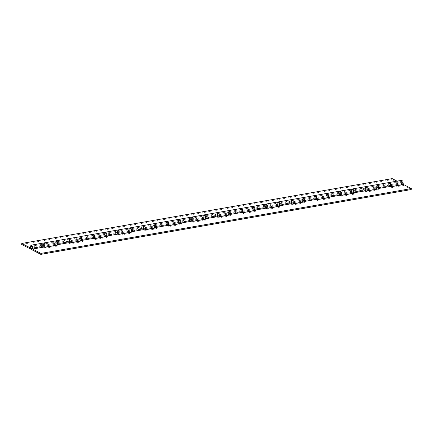 <?xml version="1.0" encoding="UTF-8"?>
<svg xmlns="http://www.w3.org/2000/svg" width="433" height="433" viewBox="0 0 433 433"><rect width="100%" height="100%" fill="white"/><g stroke="black" fill="none" stroke-linecap="round" stroke-linejoin="round"><path stroke-width="0.32" stroke-dasharray="2.17 1.62" d="M44.897 246.88L41.877 245.311L41.747 246.29L43.576 247.243L44.236 247.357L44.924 246.897M31.36 248.423L44.052 246.323L44.539 245.841L44.355 244.45L43.657 244.055L43.138 245.403L55.489 243.238L56.003 241.895L55.446 242.929L56.057 244.104L54.228 243.151L54.093 244.131L56.582 245.197M43.479 243.021L43.04 243.222L42.483 245.592L43.138 245.403M30.31 248.293L41.747 246.29M41.877 245.311L30.077 247.378M390.642 186.39L389.949 186.856L389.289 186.737L388.12 184.49L389.191 182.515L388.753 182.715L388.201 185.086L401.202 182.731L401.721 181.389L31.311 246.22L43.657 244.055L43.1 245.089L43.711 246.263L56.404 244.163L56.885 243.676L56.701 242.291L56.003 241.895L43.657 244.055L44.491 244.71L44.426 246.068L44.94 246.87M55.825 240.862L55.386 241.057L54.834 243.433L55.489 243.238M54.228 243.151L66.574 240.992L66.438 241.971L54.093 244.131M81.983 240.385L81.464 239.584L81.528 238.231L80.7 237.576L80.137 238.61L81.095 239.839L81.577 239.357L81.393 237.966L80.7 237.576L68.354 239.736L69.047 240.131L69.231 241.517L68.75 242.004L67.792 240.77L68.349 239.736L67.835 241.078L67.18 241.273L67.732 238.897L68.17 238.697L67.099 240.672L68.262 242.918L70.097 243.871L82.449 241.711L80.608 240.759L81.28 240.878M57.291 244.71L56.772 243.909L56.837 242.55L56.003 241.895L68.354 239.736L69.183 240.391L69.118 241.744L69.637 242.55L68.928 243.037L68.268 242.924L66.438 241.971M66.574 240.992L68.403 241.939L80.749 239.779L78.92 238.827L78.784 239.812L80.614 240.759L92.96 238.599L91.13 237.647L78.784 239.812M68.268 242.924L80.614 240.759L79.445 238.513L80.078 236.737M94.313 238.253L93.625 238.713L92.965 238.599L91.796 236.353L92.862 234.377L92.429 234.578L91.872 236.948L92.527 236.759L93.046 235.411L80.7 237.576L80.181 238.919L79.526 239.108L80.078 236.737L80.516 236.537M78.92 238.827L91.266 236.667L91.13 237.647M106.675 236.066L106.161 235.265L106.226 233.907L105.392 233.252L104.835 234.285L105.787 235.52L106.274 235.032L106.09 233.647L105.392 233.252L93.046 235.411L93.739 235.806L93.929 237.197L93.441 237.679L92.489 236.445L93.003 235.422L93.88 236.066L93.809 237.425L94.329 238.226M91.266 236.667L93.095 237.62L105.446 235.46L103.611 234.507L103.482 235.487L105.971 236.553M104.775 232.413L104.142 234.188L105.306 236.434L92.96 238.599L94.795 239.552L107.14 237.392L105.306 236.434L117.652 234.275L119.486 235.227L131.832 233.068L129.997 232.115L130.663 232.234M117.652 234.275L116.488 232.028L117.559 230.053L117.121 230.253L116.569 232.629L117.224 232.434L117.738 231.092L105.392 233.252L104.873 234.594L104.218 234.789L104.775 232.413L105.214 232.218M103.611 234.507L115.963 232.348L115.828 233.327L103.482 235.487M119.01 233.928L118.317 234.394L117.657 234.28L115.828 233.327M131.372 231.742L130.853 230.941L130.918 229.587L130.041 228.938L129.527 229.966L130.138 231.135L130.966 230.713L130.782 229.322L130.089 228.933L117.738 231.092L118.436 231.487L118.62 232.873L117.792 233.295L117.181 232.126L117.695 231.103L118.572 231.747L118.507 233.1L119.026 233.907M115.963 232.348L117.792 233.295L130.138 231.135L128.309 230.183L128.173 231.168L130.003 232.115L142.343 229.955L140.519 229.003L128.173 231.168M117.657 234.28L130.003 232.115L128.834 229.869L129.467 228.094M143.702 229.609L143.014 230.069L142.349 229.955L141.18 227.709L142.251 225.734L141.813 225.934L141.261 228.305L141.916 228.115L142.435 226.768L130.089 228.933L129.57 230.275L128.915 230.464L129.467 228.094L129.905 227.893M128.309 230.183L140.655 228.023L140.519 229.003M156.064 227.422L155.544 226.621L155.615 225.263L154.781 224.608L154.224 225.642L155.176 226.876L155.664 226.389L155.474 225.003L154.781 224.608L142.435 226.768L143.128 227.163L143.312 228.554L142.83 229.035L141.872 227.801L142.392 226.778L143.263 227.422L143.199 228.781L143.718 229.582M140.655 228.023L142.484 228.976L154.83 226.816L153.001 225.864L152.865 226.843L155.36 227.91M154.164 223.769L153.531 225.544L154.695 227.79L142.349 229.955L144.184 230.908L156.529 228.748L154.695 227.79L167.041 225.631L168.875 226.583L181.221 224.424L179.386 223.471L180.052 223.59M167.041 225.631L165.877 223.385L166.943 221.409L166.51 221.609L165.953 223.985L166.608 223.791L167.127 222.448L154.781 224.608L154.262 225.95L153.607 226.145L154.164 223.769L154.597 223.574M153.001 225.864L165.346 223.704L165.217 224.684L152.865 226.843M168.394 225.284L167.706 225.75L167.046 225.636L165.217 224.684M180.761 223.098L180.242 222.297L180.307 220.944L179.473 220.289L178.916 221.323L179.874 222.551L180.355 222.069L180.171 220.678L179.473 220.289L167.127 222.448L167.825 222.843L168.009 224.229L167.181 224.651L166.57 223.482L167.084 222.459L167.961 223.103L167.896 224.456L168.41 225.263M165.346 223.704L167.181 224.651L179.527 222.492L177.698 221.539L177.562 222.524L179.392 223.471L191.732 221.312L189.908 220.359L177.562 222.524M193.091 220.965L192.398 221.425L191.738 221.312L190.569 219.066L191.64 217.09L191.202 217.29L190.65 219.661L191.305 219.471L191.824 218.124L179.473 220.289L178.959 221.631L178.304 221.826L178.856 219.45L179.294 219.25M177.698 221.539L190.044 219.379L189.908 220.359M205.453 218.779L204.933 217.978L204.998 216.619L204.17 215.964L203.607 216.998L204.565 218.232L205.047 217.745L204.863 216.359L204.17 215.964L191.824 218.124L192.517 218.519L192.701 219.91L192.22 220.392L191.262 219.158L191.819 218.124L192.653 218.779L192.588 220.137L193.107 220.938M190.044 219.379L191.873 220.332L204.219 218.172L202.39 217.22L202.254 218.2L204.749 219.266M203.548 215.125L202.915 216.901L204.078 219.147L191.738 221.312L193.567 222.264L205.919 220.105L204.078 219.147L216.43 216.987L214.6 216.04L202.254 218.2M217.783 216.641L217.095 217.106L216.435 216.993L215.266 214.741L216.332 212.765L215.899 212.966L215.342 215.342L215.997 215.147L216.516 213.805L204.17 215.964L203.651 217.306L202.996 217.501L203.548 215.125L203.986 214.93M202.39 217.22L214.736 215.06L214.6 216.04M230.145 214.454L229.631 213.653L229.696 212.3L228.862 211.645L228.305 212.679L229.257 213.907L229.744 213.426L229.56 212.035L228.862 211.645L216.516 213.805L217.209 214.2L217.398 215.585L216.565 216.007L215.959 214.838L216.473 213.815L217.35 214.459L217.279 215.813L217.799 216.619M214.736 215.06L216.565 216.007L228.916 213.848L227.081 212.895L226.952 213.88L229.441 214.947M242.475 212.322L241.787 212.782L241.127 212.668L239.958 210.422L241.029 208.446L240.591 208.646L240.039 211.017L240.694 210.828L241.208 209.48L228.862 211.645L228.343 212.987L227.688 213.182L228.245 210.806L228.678 210.606M227.081 212.895L239.433 210.736L239.297 211.715L226.952 213.88M254.842 210.135L254.323 209.334L254.388 207.975L253.554 207.32L252.996 208.354L253.954 209.588L254.436 209.101L254.252 207.716L253.554 207.32L241.208 209.48L241.906 209.875L242.09 211.266L241.262 211.688L240.651 210.514L241.165 209.491L242.042 210.135L241.977 211.493L242.496 212.294M239.433 210.736L241.262 211.688L253.608 209.529L251.779 208.576L251.643 209.556L254.133 210.622M228.245 210.806L227.612 212.581L228.776 214.828L241.127 212.668L239.297 211.715M267.172 207.997L266.479 208.462L265.819 208.349L264.65 206.097L265.721 204.122L265.283 204.322L264.731 206.698L265.386 206.503L265.905 205.161L253.559 207.32L253.04 208.663L252.385 208.858L252.937 206.481L253.375 206.287M251.779 208.576L264.125 206.417L263.989 207.396L251.643 209.556M279.534 205.81L279.014 205.009L279.085 203.656L278.251 203.001L277.694 204.035L278.646 205.264L279.133 204.782L278.944 203.391L278.251 203.001L265.905 205.161L266.598 205.556L266.782 206.942L265.954 207.364L265.342 206.195L265.862 205.172L266.733 205.816L266.668 207.169L267.188 207.975M264.125 206.417L265.954 207.364L278.3 205.204L276.471 204.252L276.335 205.237L278.83 206.303M252.937 206.481L252.304 208.257L253.467 210.503L265.819 208.343L263.989 207.396M291.864 203.678L291.176 204.143L290.516 204.024L289.347 201.778L290.413 199.802L289.98 200.003L289.423 202.373L290.078 202.184L290.597 200.836L278.251 203.001L277.732 204.344L277.077 204.538L277.634 202.162L278.067 201.962M276.471 204.252L288.816 202.092L288.687 203.072L276.335 205.237M304.231 201.491L303.712 200.69L303.777 199.332L302.943 198.677L302.386 199.71L303.344 200.944L303.825 200.457L303.641 199.072L302.943 198.677L290.597 200.836L291.295 201.231L291.479 202.622L290.992 203.104L290.04 201.87L290.554 200.847L291.431 201.491L291.366 202.85L291.88 203.651M288.816 202.092L290.651 203.045L302.997 200.885L301.168 199.932L301.032 200.912L303.522 201.978M277.634 202.162L276.996 203.938L278.165 206.184L290.511 204.024L288.687 203.072M316.561 199.353L315.868 199.819L315.208 199.705L314.039 197.453L315.11 195.478L314.672 195.678L314.12 198.054L314.775 197.859L315.289 196.517L302.943 198.677L302.429 200.019L301.774 200.214L302.326 197.838L302.764 197.643M301.168 199.932L313.514 197.773L313.378 198.752L301.032 200.912M328.923 197.167L328.403 196.365L328.468 195.012L327.64 194.357L327.077 195.391L328.035 196.62L328.517 196.138L328.333 194.747L327.64 194.357L315.289 196.517L315.987 196.912L316.171 198.298L315.343 198.72L314.731 197.551L315.246 196.528L316.122 197.172L316.058 198.525L316.577 199.332M313.514 197.773L315.343 198.72L327.689 196.56L325.86 195.608L325.724 196.593L328.214 197.659M302.326 197.838L301.693 199.613L302.856 201.859L315.208 199.7L313.378 198.752M341.253 195.034L340.565 195.499L339.905 195.38L338.73 193.134L339.802 191.159L339.369 191.359L338.812 193.73L339.467 193.54L339.986 192.192L327.64 194.357L327.121 195.7L326.466 195.895L327.018 193.519L327.456 193.318M325.86 195.608L338.205 193.448L338.07 194.428L325.724 196.593M353.615 192.847L353.101 192.046L353.166 190.688L352.332 190.033L351.775 191.067L352.727 192.301L353.214 191.814L353.03 190.428L352.332 190.033L339.986 192.192L340.679 192.588L340.868 193.979L340.035 194.401L339.429 193.226L339.943 192.203L340.82 192.847L340.749 194.206L341.269 195.007M338.205 193.448L340.035 194.401L352.386 192.241L350.551 191.289L350.421 192.268L352.911 193.334M327.018 193.519L326.385 195.294L327.548 197.54L339.9 195.38L338.07 194.428M365.945 190.709L365.257 191.175L364.597 191.061L363.428 188.81L364.499 186.834L364.061 187.034L363.509 189.41L364.164 189.216L364.678 187.873L352.332 190.033L351.812 191.375L351.158 191.57L351.715 189.194L352.153 188.999M350.551 191.289L362.903 189.129L362.767 190.109L350.421 192.268M378.312 188.523L377.793 187.722L377.857 186.369L377.024 185.714L376.466 186.747L377.424 187.976L377.906 187.494L377.722 186.103L377.024 185.714L364.678 187.873L365.376 188.268L365.56 189.654L364.732 190.076L364.121 188.907L364.635 187.884L365.512 188.528L365.447 189.881L365.966 190.688M362.903 189.129L364.732 190.076L377.078 187.917L375.249 186.964L375.113 187.949L377.603 189.015M351.715 189.194L351.082 190.969L352.245 193.215L364.597 191.056L362.767 190.109M388.856 184.896L389.375 183.549L377.024 185.714L376.51 187.056L375.855 187.251L376.407 184.875L376.845 184.674M375.249 186.964L387.595 184.804L387.459 185.784L375.113 187.949M31.706 248.482L402.116 183.657L402.603 183.17L402.414 181.784L401.721 181.389L389.375 183.549L390.068 183.944L390.252 185.335L389.77 185.817L388.812 184.582L389.332 183.56L390.203 184.204L390.138 185.562L390.658 186.363M387.595 184.804L389.424 185.757L402.116 183.657L401.175 182.136L401.976 181.411L402.663 182.91L401.819 183.619M376.407 184.875L375.774 186.65L376.937 188.896L389.289 186.737L387.459 185.784M401.202 182.731L400.547 182.926L401.104 180.55L401.537 180.355M397.045 181.14L401.77 183.597M402.3 184.691L392.06 179.598L392.195 178.618M21.65 244.429L392.06 179.598M388.201 185.086L400.547 182.926M364.164 189.216L376.51 187.056M363.509 189.41L375.855 187.251M339.467 193.54L351.812 191.375M338.812 193.73L351.158 191.57M314.775 197.859L327.121 195.7M314.12 198.054L326.466 195.895M290.078 202.184L302.429 200.019M289.423 202.373L301.774 200.214M265.386 206.503L277.732 204.344M264.731 206.698L277.077 204.538M240.694 210.828L253.04 208.663M240.039 211.017L252.385 208.858M215.997 215.147L228.343 212.987M215.342 215.342L227.688 213.182M191.305 219.471L203.651 217.306M190.65 219.661L202.996 217.501M166.608 223.791L178.959 221.631M165.953 223.985L178.304 221.826M141.916 228.115L154.262 225.95M141.261 228.305L153.607 226.145M117.224 232.434L129.57 230.275M116.569 232.629L128.915 230.464M92.527 236.759L104.873 234.594M91.872 236.948L104.218 234.789M42.483 245.592L54.834 243.433M67.835 241.078L80.181 238.919M67.18 241.273L79.526 239.108M57.887 245.051L57.751 246.036L55.917 245.078L68.262 242.918M45.541 247.216L45.405 248.196L57.751 246.036M55.386 241.057L54.753 242.832L56.258 245.257M69.589 242.556L68.403 241.939L56.057 244.104L57.275 244.732M31.225 249.403L43.571 247.243L45.405 248.196M55.922 245.083L43.576 247.243L42.407 244.997L43.473 243.021M82.579 240.732L82.449 241.711M70.233 242.891L70.097 243.871M80.949 240.932L80.608 240.759M94.286 238.237L93.095 237.62L80.749 239.779L81.967 240.412M107.276 236.407L107.14 237.392M94.93 238.572L94.795 239.552M105.641 236.613L105.306 236.434M118.978 233.912L117.792 233.295L105.446 235.46L106.659 236.088M131.968 232.088L131.832 233.068M119.622 234.248L119.486 235.227M130.338 232.288L129.997 232.115M143.669 229.593L142.484 228.976L130.138 231.135L131.356 231.769M156.665 227.763L156.529 228.748M144.313 229.928L144.184 230.908M155.03 227.969L154.695 227.79M168.367 225.268L167.181 224.651L154.83 226.816L156.048 227.444M181.357 223.444L181.221 224.424M169.011 225.604L168.875 226.583M178.856 219.45L178.223 221.225L179.727 223.644M193.058 220.949L191.873 220.332L179.527 222.492L180.74 223.125M206.048 219.12L205.919 220.105M193.703 221.285L193.567 222.264M204.419 219.325L204.078 219.147M217.75 216.624L216.565 216.007L204.219 218.172L205.437 218.8M230.746 214.8L230.61 215.78L229.111 215.001M218.4 216.96L218.264 217.94L230.61 215.78M242.448 212.305L241.262 211.688L228.916 213.848L230.129 214.481M228.776 214.828L216.43 216.987L218.264 217.94M255.438 210.476L255.302 211.461L253.808 210.682M243.092 212.641L242.956 213.621L255.302 211.461M267.139 207.981L265.954 207.364L253.608 209.529L254.826 210.157M253.473 210.508L241.127 212.668L242.956 213.621M280.135 206.157L279.999 207.136L278.5 206.357M267.783 208.316L267.654 209.296L279.999 207.136M291.837 203.662L290.651 203.045L278.3 205.204L279.518 205.837M278.165 206.184L265.819 208.343L267.654 209.296M304.827 201.832L304.691 202.817L303.197 202.038M292.481 203.997L292.345 204.977L304.691 202.817M316.528 199.337L315.343 198.72L302.997 200.885L304.21 201.513M302.862 201.865L290.511 204.024L292.345 204.977M329.518 197.513L329.389 198.493L327.889 197.713M317.173 199.673L317.037 200.652L329.389 198.493M341.22 195.018L340.035 194.401L327.689 196.56L328.907 197.194M327.554 197.54L315.208 199.7L317.037 200.652M354.216 193.188L354.08 194.173L352.581 193.394M341.87 195.353L341.734 196.333L354.08 194.173M365.917 190.693L364.732 190.076L352.386 192.241L353.599 192.869M352.245 193.221L339.9 195.38L341.734 196.333M378.907 188.869L378.772 189.849L377.278 189.069M366.562 191.029L366.426 192.008L378.772 189.849M390.609 186.374L389.424 185.757L377.078 187.917L378.296 188.55M376.943 188.896L364.597 191.056L366.426 192.008M403.605 184.545L403.469 185.53L391.123 187.689L391.253 186.71M401.635 184.577L389.289 186.737L391.123 187.689M411.215 189.551L403.469 185.53M377.793 187.722L390.138 185.562M353.101 192.046L365.447 189.881M328.403 196.365L340.749 194.206M303.712 200.69L316.058 198.525M279.014 205.009L291.366 202.85M254.323 209.334L266.668 207.169M229.631 213.653L241.977 211.493M204.933 217.978L217.279 215.813M180.242 222.297L192.588 220.137M155.544 226.621L167.896 224.456M130.853 230.941L143.199 228.781M106.161 235.265L118.507 233.1M81.464 239.584L93.809 237.425M56.772 243.909L69.118 241.744M32.074 248.228L44.426 246.068M167.046 225.631L179.392 223.471M402.116 183.657L389.77 185.817M389.949 186.856L391.134 186.645M377.424 187.976L365.079 190.141M365.257 191.175L366.442 190.969M352.727 192.301L340.381 194.46M340.565 195.499L341.751 195.288M328.035 196.62L315.689 198.785M315.868 199.819L317.053 199.613M303.344 200.944L290.992 203.104M291.176 204.143L292.362 203.932M278.646 205.264L266.3 207.429M266.479 208.462L267.664 208.257M253.954 209.588L241.609 211.748M241.787 212.782L242.973 212.576M229.257 213.907L216.911 216.072M217.095 217.106L218.281 216.901M204.565 218.232L192.22 220.392M192.398 221.425L193.583 221.22M179.874 222.551L167.522 224.716M167.706 225.75L168.892 225.544M155.176 226.876L142.83 229.035M143.014 230.069L144.194 229.863M130.485 231.195L118.139 233.36M118.317 234.394L119.503 234.188M105.787 235.52L93.441 237.679M93.625 238.713L94.811 238.507M56.404 244.163L44.052 246.323M81.095 239.839L68.75 242.004M45.422 247.151L44.236 247.357M68.928 243.037L70.114 242.832"/><path stroke-width="0.65" d="M44.924 246.897L44.81 243.774L43.479 243.021L31.046 245.197L30.061 247.156L31.225 249.403L40.805 254.382L411.215 189.551L411.35 188.571L40.94 253.402L40.805 254.382M30.077 247.378L29.531 247.47L29.395 248.455L30.31 248.293M45.422 247.151L56.582 245.197L57.508 244.272L57.156 241.614L55.825 240.862L55.386 241.057M69.637 242.55L57.291 244.71L57.416 242.117L55.825 240.862L68.17 238.697L69.502 239.454L69.621 242.572L69.762 239.952L68.17 238.697L80.078 236.737M70.114 242.832L81.28 240.878L82.205 239.952L81.848 237.289L80.516 236.537L92.862 234.377L94.194 235.13L94.313 238.253M94.811 238.507L105.971 236.553L106.897 235.628L106.545 232.97L105.214 232.218L104.775 232.413M119.503 234.188L130.663 232.234L131.589 231.309L131.237 228.646L129.905 227.893L117.559 230.053L119.151 231.309L119.026 233.907L106.675 236.066L106.805 233.474L105.208 232.218L117.559 230.053L118.891 230.811L119.01 233.928M144.194 229.863L155.36 227.91L156.286 226.984L155.929 224.326L154.597 223.574L142.251 225.734L143.848 226.989L143.718 229.582L131.372 231.742L131.497 229.149L129.905 227.893L142.251 225.734L143.583 226.486L143.702 229.609M168.892 225.544L180.052 223.59L180.978 222.665L180.626 220.002L179.294 219.25L166.949 221.409L168.54 222.665L168.41 225.263L156.064 227.422L156.194 224.83L154.597 223.574L166.949 221.409L168.28 222.167L168.394 225.284M193.583 221.22L204.749 219.266L205.675 218.34L205.318 215.683L203.986 214.93L191.64 217.09L193.232 218.346L193.107 220.938L180.761 223.098L180.886 220.505L179.294 219.25L191.64 217.09L192.972 217.842L193.091 220.965M218.281 216.901L229.441 214.947L230.367 214.021L230.015 211.358L228.684 210.606L216.332 212.765L217.929 214.021L217.799 216.619L205.453 218.779L205.583 216.186L203.986 214.93L216.332 212.765L217.664 213.523L217.783 216.641M242.973 212.576L254.133 210.622L255.059 209.696L254.707 207.039L253.375 206.287L241.029 208.446L242.621 209.702L242.496 212.294L230.145 214.454L230.275 211.861L228.684 210.606L241.029 208.446L242.361 209.199L242.475 212.322M267.664 208.257L278.83 206.303L279.756 205.377L279.399 202.714L278.067 201.962L265.721 204.122L267.318 205.377L267.188 207.975L254.842 210.135L254.967 207.542L253.375 206.287L265.721 204.122L267.053 204.879L267.172 207.997M292.362 203.932L303.522 201.978L304.448 201.053L304.096 198.395L302.764 197.643L290.419 199.802L292.01 201.058L291.88 203.651L279.534 205.81L279.664 203.218L278.067 201.962L290.419 199.802L291.75 200.555L291.864 203.678M317.053 199.613L328.214 197.659L329.145 196.734L328.788 194.076L327.456 193.318L315.11 195.478L316.702 196.734L316.577 199.332L304.231 201.491L304.356 198.899L302.764 197.643L315.11 195.478L316.442 196.236L316.561 199.353M341.751 195.288L352.911 193.334L353.837 192.409L353.485 189.751L352.153 188.999L339.802 191.159L341.399 192.414L341.269 195.007L328.923 197.167L329.048 194.574L327.456 193.318L339.802 191.159L341.134 191.911L341.253 195.034M352.153 188.999L364.499 186.834L365.831 187.592L365.945 190.709M366.442 190.969L377.603 189.015L378.529 188.09L378.177 185.432L376.845 184.674L376.407 184.875M391.134 186.645L402.3 184.691L403.226 183.765L402.869 181.108L401.537 180.355L389.191 182.515L390.783 183.771L390.658 186.363L378.312 188.523L378.437 185.93L376.845 184.674L389.191 182.515L390.523 183.267L390.642 186.39M29.395 248.455L21.65 244.429L21.785 243.449L392.195 178.618L397.045 181.14M21.785 243.449L29.531 247.47M57.275 244.732L57.887 245.051L45.541 247.216L44.897 246.88M43.473 243.021L45.07 244.277L44.94 246.87L32.594 249.029L32.724 246.437L31.127 245.181M81.967 240.412L82.579 240.732L70.233 242.891L69.589 242.556M105.214 232.218L92.862 234.377L94.459 235.633L94.329 238.226L81.983 240.385L82.113 237.793L80.516 236.537M106.659 236.088L107.276 236.407L94.93 238.572L94.286 238.237M131.356 231.769L131.968 232.088L119.622 234.248L118.978 233.912M129.905 227.893L129.467 228.094M156.048 227.444L156.665 227.763L144.313 229.928L143.669 229.593M154.597 223.574L154.164 223.769M180.74 223.125L181.357 223.444L169.011 225.604L168.367 225.268M179.294 219.25L178.856 219.45M205.437 218.8L206.048 219.12L193.703 221.285L193.058 220.949M203.986 214.93L203.548 215.125M230.129 214.481L230.746 214.8L218.4 216.96L217.75 216.624M228.678 210.606L228.245 210.806M254.826 210.157L255.438 210.476L243.092 212.641L242.448 212.305M253.375 206.287L252.937 206.481M279.518 205.837L280.135 206.157L267.783 208.316L267.139 207.981M278.067 201.962L277.634 202.162M304.21 201.513L304.827 201.832L292.481 203.997L291.837 203.662M302.764 197.643L302.326 197.838M328.907 197.194L329.518 197.513L317.173 199.673L316.528 199.337M327.456 193.318L327.018 193.519M353.599 192.869L354.216 193.188L341.87 195.353L341.22 195.018M376.845 184.674L364.499 186.834L366.091 188.09L365.966 190.688L353.615 192.847L353.745 190.255L352.148 188.999L351.715 189.194M378.296 188.55L378.907 188.869L366.562 191.029L365.917 190.693M411.35 188.571L403.605 184.545L391.253 186.71L390.609 186.374M32.594 249.029L32.074 248.228L32.145 246.875L31.311 246.22L30.754 247.254L31.36 248.423L40.94 253.402M31.566 246.242L32.253 247.736L31.409 248.445L30.765 246.962L31.311 246.22M32.188 248.401L31.409 248.445M55.825 240.862L43.479 243.021"/></g></svg>
